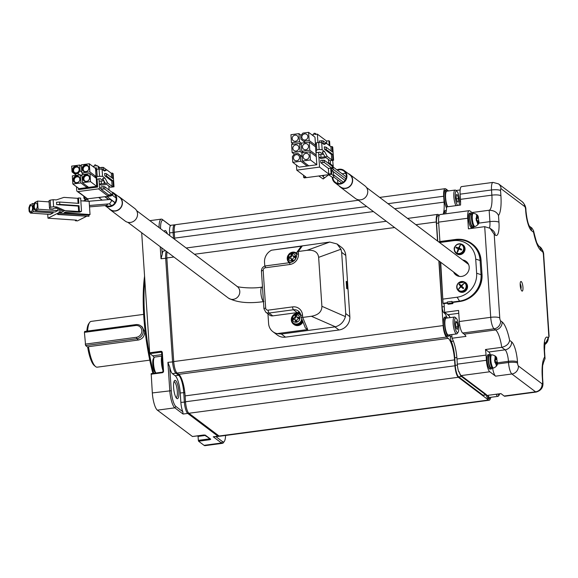 <?xml version="1.0" encoding="UTF-8"?>
<svg xmlns="http://www.w3.org/2000/svg" width="578" height="578" viewBox="0 0 578 578"><rect width="100%" height="100%" fill="white"/><g stroke="black" fill="none" stroke-linecap="round" stroke-linejoin="round"><path stroke-width="0.87" d="M495.866 357.146L495.57 356.547L494.927 356.749L495.223 357.356A15.751 15.194 72.4 0 1 495.78 359.01L495.7 359.791A15.751 0.701 171.7 0 1 494.963 359.971L494.587 360.051L494.963 362.601L495.332 362.522A15.751 0.701 -8.3 0 0 496.076 362.341L496.358 363.006A15.751 15.194 72.4 0 1 496.3 364.747L496.184 365.404L496.943 364.537A15.751 15.194 -107.6 0 0 497.001 362.796L497.08 362.016A15.751 0.701 -8.3 0 0 497.203 361.922L496.834 359.372A15.751 0.701 171.7 0 1 496.712 359.473L496.423 358.808A15.751 15.194 -107.6 0 0 495.866 357.146A3.952 1.026 -97.6 0 1 496.834 359.372C497.066 357.031 495.397 355.499 491.82 354.769L491.025 354.878A6.683 1.734 -97.6 0 0 490.231 362.038A6.683 1.734 -97.6 0 0 492.796 368.128L493.59 368.027A6.683 1.734 -97.6 0 1 491.025 361.929A6.683 1.734 -97.6 0 1 491.82 354.769M494.963 359.971A3.952 1.026 -97.6 0 1 495.223 357.356M496.697 359.473L495.83 359.588L496.704 359.473L496.423 358.808L495.743 358.902M495.202 359.913L495.519 362.117L494.949 362.298L497.08 362.016M495.519 362.117L497.203 361.922A3.952 1.026 -97.6 0 1 496.943 364.537M496.3 364.747A3.952 1.026 -97.6 0 1 495.332 362.522M496.22 365.282L496.827 365.195M496.083 362.334L494.956 362.485L496.076 362.341L496.358 363.006M492.001 367.622L491.083 367.745A6.076 1.582 -97.6 0 1 488.757 362.204A6.076 1.582 -97.6 0 1 489.479 355.701L490.39 355.578M490.447 355.441A7.29 1.893 82.4 0 0 489.313 354.495A7.29 1.893 82.4 0 0 488.446 362.305A7.29 1.893 82.4 0 0 491.249 368.952A7.29 1.893 82.4 0 0 492.088 367.738M489.313 354.495L488.15 354.646A7.29 1.893 82.4 0 0 487.283 362.457A7.29 1.893 82.4 0 0 490.086 369.104L491.249 368.952M542.605 363.251L543.595 362.254L542.915 364.769C542.525 364.704 542.41 368.865 542.561 377.261L542.908 382.441C543.385 387.318 541.16 390.526 536.232 392.043A9.725 2.529 -97.6 0 1 535.568 391.826L511.891 373.988L495.606 376.162L489.776 371.77A9.725 2.529 -97.6 0 1 486.401 360.282L486.062 355.102A19.45 5.05 82.4 0 0 485.469 349.509L501.755 347.335A19.45 5.05 82.4 0 0 495.606 329.951L464.192 334.142A19.45 5.05 -97.6 0 1 465.976 336.382L452.01 338.246A19.45 5.05 -97.6 0 1 456.974 358.981L457.321 364.162A9.725 2.529 82.4 0 0 458.694 371.856L459.163 371.791A9.725 2.529 -97.6 0 0 461.157 375.592L486.445 394.651A4.862 1.264 -97.6 0 1 486.098 394.919A4.862 1.264 -97.6 0 1 485.766 394.81L461.41 376.451A9.725 2.529 -97.6 0 1 459.163 371.791M495.606 376.162A9.725 2.529 -97.6 0 1 492.629 368.121M490.585 355.203A9.725 2.529 82.4 0 0 488.786 352.009L485.469 349.509M486.214 394.882L486.972 395.46L500.931 393.596L504.161 396.024A9.725 2.529 82.4 0 0 504.818 396.241L536.232 392.043M451.772 334.561L452.01 338.246M486.098 394.919L483.309 395.294A4.862 1.264 -97.6 0 1 482.977 395.186L458.614 376.827A9.725 2.529 -97.6 0 1 455.247 365.339L454.749 357.804A17.015 4.422 82.4 0 0 451.274 341.432A4.862 1.264 -97.6 0 1 450.284 336.75L450.154 334.778M533.552 232.226L531.587 230.745A17.015 4.422 -97.6 0 1 525.691 210.645L525.612 209.467A2.428 0.629 82.4 0 0 524.766 206.592L501.09 188.753A2.428 0.629 82.4 0 0 500.562 190.588L500.909 195.769A26.74 6.943 -97.6 0 1 498.503 215.522L498.951 222.255A17.015 4.422 -97.6 0 1 495.245 235.123L494.212 234.35L499.768 317.943A2.428 0.629 82.4 0 0 500.606 320.812L502.116 321.953A26.74 6.943 -97.6 0 1 509.623 340.355C508.987 343.881 506.364 346.208 501.755 347.335L505.078 349.834A7.29 6.82 -53 0 0 511.588 341.836A17.015 4.422 -97.6 0 1 517.483 361.944L517.563 363.121A2.428 0.629 82.4 0 0 518.408 365.99L542.077 383.828A2.428 0.629 82.4 0 0 542.612 381.993L542.265 376.813A26.74 6.943 -97.6 0 1 544.671 357.06L544.223 350.326A17.015 4.422 -97.6 0 1 547.93 337.465L548.276 337.718A2.428 0.629 82.4 0 0 548.804 335.883L543.407 254.645A2.428 0.629 82.4 0 0 542.569 251.77L541.059 250.635A26.74 6.943 -97.6 0 1 533.552 232.226L533.508 230.636L531.926 228.064L529.426 226.179M444.041 303.594L444.619 312.315L458.578 310.451L459.315 321.52A9.725 2.529 82.4 0 0 462.689 333.007L464.192 334.142M521.277 281.58A4.862 1.264 82.4 0 0 520.944 281.472A4.862 1.264 82.4 0 0 520.265 285.857A4.862 1.264 82.4 0 0 521.898 291.001A4.862 1.264 82.4 0 0 522.23 291.11A4.862 1.264 82.4 0 0 522.909 286.731A4.862 1.264 82.4 0 0 521.277 281.58M458.766 313.29L447.842 314.75A9.725 2.529 -97.6 0 1 448.542 315.552L449.012 315.487A9.725 2.529 82.4 0 1 450.016 317.633M449.908 317.647A17.015 4.422 82.4 0 0 449.012 315.487M446.823 317.25A17.015 4.422 82.4 0 0 444.135 312.9L443.796 312.64A4.862 1.264 -97.6 0 1 442.105 306.896L439.063 261.046M438.854 260.888L443.153 325.58A9.725 2.529 82.4 0 0 446.527 337.068L448.239 338.361A18.229 4.74 -97.6 0 1 454.561 359.899L454.951 365.787A9.725 2.529 82.4 0 0 458.318 377.275L488.511 400.027A9.725 2.529 82.4 0 0 489.176 400.243A9.725 2.529 82.4 0 0 490.346 398.43M448.528 190.935L445.811 188.89A9.725 2.529 82.4 0 0 445.147 188.674A9.725 2.529 82.4 0 0 443.687 196.238L444.077 202.127A18.229 4.74 -97.6 0 1 443.189 214.142M439.287 215.291L438.391 214.619A9.725 2.529 82.4 0 0 437.727 214.395A9.725 2.529 82.4 0 0 436.274 221.966L437.539 241.026M448.102 190.993A9.725 2.529 82.4 0 0 447.394 190.169A9.725 2.529 82.4 0 0 446.729 189.952L445.566 190.104A9.725 2.529 82.4 0 0 444.085 197.315A9.725 2.529 82.4 0 0 446.563 208.001M486.134 394.911A9.725 2.529 82.4 0 0 488.092 398.589A9.725 2.529 82.4 0 0 488.757 398.806L489.92 398.654A9.725 2.529 82.4 0 0 490.968 397.288M447.415 317.979A9.725 2.529 82.4 0 0 446.7 317.156A9.725 2.529 82.4 0 0 446.035 316.932L444.872 317.091A9.725 2.529 82.4 0 0 443.521 325.855A9.725 2.529 82.4 0 0 446.787 336.15A9.725 2.529 82.4 0 0 447.451 336.367L448.615 336.208A9.725 2.529 82.4 0 0 449.662 334.843M437.741 241.178L436.556 223.303A9.725 2.529 -97.6 0 1 438.016 215.731L439.157 215.58M444.258 214.005A17.015 4.422 82.4 0 0 444.518 212.177A4.862 1.264 -97.6 0 1 445.233 210.515L446.353 210.363M472.927 213.361L472.869 212.422A19.45 5.05 82.4 0 1 472.667 212.466A19.45 5.05 82.4 0 1 471.345 212.032L469.835 210.891A9.725 2.529 -97.6 0 0 469.17 210.674A9.725 2.529 -97.6 0 0 467.71 218.246L468.418 228.837L484.704 226.663L490.108 228.317L494.212 234.35M469.17 210.674L440.089 214.561A9.725 2.529 82.4 0 0 438.63 222.125L439.916 241.539M480.39 259.89A24.312 22.737 -53 0 0 471.756 243.584L472.443 244.104A24.312 22.737 127 0 1 481.077 260.411L480.39 259.89L480.441 260.599A24.312 22.737 127 0 0 471.8 244.292A24.312 22.737 127 0 0 471.626 244.162M438.977 242.11L455.262 239.899A24.312 22.737 127 0 1 471.46 244.032A24.312 22.737 127 0 1 480.094 260.338L481.033 274.471A24.312 22.737 127 0 1 459.329 301.124L452.35 302.056L452.827 302.417L459.813 301.485A24.312 22.737 -53 0 0 481.51 274.832L481.467 274.124L482.016 274.536L481.077 260.411M482.016 274.536A24.312 22.737 127 0 1 469.083 298.219M447.842 314.75L444.619 312.315M498.503 215.522C496.986 212.14 493.872 210.378 489.154 210.248A19.45 5.05 82.4 0 0 491.871 195.154L491.524 189.974A9.725 2.529 -97.6 0 1 492.983 182.402L461.569 186.6A9.725 2.529 82.4 0 0 460.11 194.165L460.456 199.345A19.45 5.05 -97.6 0 1 460.572 205.031L446.613 206.895A19.45 5.05 -97.6 0 1 445.616 213.817M543.436 362.652L545.04 358.656L544.671 357.06M439.302 242.03L439.273 241.626L455.558 239.451A24.312 22.737 -53 0 1 471.756 243.584M440.711 262.289L443.044 303.298L443.521 303.66L447.401 303.139M447.372 302.72L443.044 303.298L440.299 261.979M446.035 316.932A9.725 2.529 82.4 0 0 444.684 325.696A9.725 2.529 82.4 0 0 447.95 335.991A9.725 2.529 82.4 0 0 448.615 336.208M167.179 251.957A9.725 2.529 -97.6 0 0 166.832 257.961L173.718 361.568A9.725 2.529 -97.6 0 0 177.085 373.056L178.804 374.349A18.229 4.74 -97.6 0 1 185.126 395.887L185.516 401.775L454.951 365.787M358.396 200.255L175.712 224.661A9.725 2.529 -97.6 0 0 174.253 232.233L174.643 238.122A18.229 4.74 -97.6 0 1 174.715 239.371M487.514 395.388A9.725 2.529 82.4 0 0 489.255 398.437A9.725 2.529 82.4 0 0 489.92 398.654M446.729 189.952A9.725 2.529 82.4 0 0 445.219 196.332A9.725 2.529 82.4 0 0 447.228 206.808M267.954 313.847L268.597 323.557A12.152 11.372 -53 0 0 272.917 331.707L277.375 335.074A12.152 11.372 -53 0 0 285.474 337.14L338.99 329.987A12.152 11.372 -53 0 0 349.842 316.665L345.774 255.44A12.152 11.372 -53 0 0 341.454 247.283L337.068 243.981L340.948 249.241L318.644 257.347C317.9 252.03 314.02 249.689 307.012 250.325L298.306 251.488L296.897 252.246L296.752 253.684M489.176 400.243L219.741 436.238A9.725 2.529 -97.6 0 1 219.076 436.014L188.883 413.263A9.725 2.529 -97.6 0 1 185.516 401.775M472.725 227.486L471.561 227.645A7.29 1.893 -97.6 0 1 468.693 220.485A7.29 1.893 -97.6 0 1 469.632 213.188L470.795 213.029A7.29 1.893 82.4 0 0 469.856 220.326A7.29 1.893 82.4 0 0 472.725 227.486A7.29 1.893 82.4 0 0 473.57 226.273M473.584 228.151A9.725 2.529 82.4 0 0 473.693 226.41M472.869 212.422L489.154 210.248L489.913 221.641A7.29 1.748 176.2 0 1 498.951 222.255M456.013 190.509L460.146 189.96M452.827 302.417L452.906 303.594L448.253 304.216L447.43 303.594L447.329 302.027L451.982 301.405L452.083 302.973L452.906 303.594M454.424 317.04L446.202 318.138A8.511 2.211 82.4 0 0 445.32 328.073A8.511 2.211 82.4 0 0 448.456 335.009L456.671 333.911A8.511 2.211 -97.6 0 1 453.542 326.975A8.511 2.211 -97.6 0 1 454.424 317.04A8.511 2.211 -97.6 0 1 455.052 317.271L456.201 318.225A7.377 1.915 -97.6 0 1 458.376 324.034A7.377 1.915 -97.6 0 1 458.087 332.299A7.377 1.915 -97.6 0 1 454.893 326.628A7.377 1.915 -97.6 0 1 456.201 318.225M499.797 393.748A7.377 1.915 -97.6 0 1 499.385 394.745L498.525 395.959A8.511 2.211 -97.6 0 1 497.976 396.349L489.754 397.447A8.511 2.211 -97.6 0 1 489.017 397.122A8.511 2.211 -97.6 0 1 487.94 395.33M447.726 206.743A8.511 2.211 -97.6 0 1 445.595 197.401A8.511 2.211 -97.6 0 1 446.895 191.159L455.11 190.061A8.511 2.211 -97.6 0 1 455.312 190.068A8.511 2.211 -97.6 0 1 455.746 190.292L456.895 191.239A7.377 1.915 -97.6 0 1 459.214 198.008A7.377 1.915 -97.6 0 1 458.809 205.262M307.012 250.325L329.771 242.052L271.552 250.195A12.152 11.372 127 0 0 264.529 262.333L264.782 266.097M272.917 331.707A12.152 11.372 -53 0 0 277.093 333.622L281.356 334.033L285.474 337.14M338.99 329.987L334.872 326.888L335.399 326.801L311.39 316.26C318.362 315.024 321.867 311.701 321.895 306.282L318.644 257.347M321.895 306.282L345.42 316.607L345.723 313.558L349.842 316.665M345.42 316.607C343.823 321.895 340.485 325.298 335.399 326.801M345.774 255.44L341.656 252.333L345.723 313.558M346.67 288.545L347.819 289L346.67 288.545L346.2 281.486L346.663 281.421L347.349 281.941L347.819 289M334.872 326.888L281.356 334.033M341.656 252.333L340.948 249.241M329.771 242.052L337.068 243.981M443.153 299.079L457.119 297.215A21.877 20.468 -53 0 0 476.648 273.228L475.708 259.096A21.877 20.468 -53 0 0 453.362 240.701L439.555 242.543M471.923 213.976A7.29 1.893 82.4 0 0 470.795 213.029M520.821 288.827A2.428 0.629 82.4 0 0 521.067 286.522A2.428 0.629 82.4 0 0 520.265 284.094A2.428 0.629 82.4 0 0 520.178 284.044M452.35 302.056L451.982 301.405M462.06 244.378A5.469 5.115 127 0 1 464.56 251.286A5.469 5.115 127 0 1 455.659 252.882L455.291 252.427A5.325 4.978 127 0 1 461.519 244.154A5.325 4.978 127 0 1 463.953 250.874A5.325 4.978 127 0 1 455.291 252.427C454.041 249.869 453.831 248.078 454.669 247.059C456.252 244.227 458.535 243.259 461.519 244.154L462.06 244.378M464.56 282.057A5.469 5.115 127 0 1 465.94 290.626A5.469 5.115 127 0 1 458.159 290.561L457.79 290.105A5.325 4.978 127 0 1 464.026 281.833A5.325 4.978 127 0 1 465.369 290.17A5.325 4.978 127 0 1 457.79 290.105C456.215 287.736 456.367 285.416 458.246 283.133L464.56 282.057M453.571 271.978A8.511 7.962 -53 0 0 455.934 274.976A8.511 7.962 -53 0 0 461.605 276.421A8.511 7.962 -53 0 0 468.837 270.172A8.511 7.962 -53 0 0 466.179 261.386A8.511 7.962 -53 0 0 462.638 259.941M452.083 302.973L447.43 303.594M458.087 332.299L457.22 333.52A8.511 2.211 -97.6 0 1 456.671 333.911M219.12 436.05A9.725 2.529 -97.6 0 1 218.578 436.39A9.725 2.529 -97.6 0 1 217.913 436.173L187.72 413.422A9.725 2.529 -97.6 0 1 184.353 401.934L183.725 392.513A14.587 3.786 82.4 0 0 178.667 375.281L175.922 373.215A9.725 2.529 -97.6 0 1 172.555 361.727L165.669 258.113A9.725 2.529 -97.6 0 1 166.32 251.307M173.494 238.447L173.089 232.385A9.725 2.529 -97.6 0 1 174.549 224.82A9.725 2.529 -97.6 0 1 175.163 225.001M497.976 396.349A8.511 2.211 -97.6 0 1 497.239 396.024A8.511 2.211 -97.6 0 1 496.155 394.232M455.948 205.645A8.511 2.211 -97.6 0 1 453.817 196.303A8.511 2.211 -97.6 0 1 455.11 190.061M272.78 315.87A4.862 4.545 127 0 1 269.543 315.046L265.772 312.199A4.862 4.545 127 0 0 269.008 313.03L272.78 315.87L297.215 312.611L293.436 309.765L269.008 313.03A2.428 0.629 82.4 0 1 268.163 310.155L292.598 306.889A9.725 9.096 127 0 1 302.525 315.068L302.684 317.423L311.39 316.26M296.897 252.246L300.603 247.102L302.186 246.105L298.306 251.488L298.465 253.843A9.725 9.096 127 0 1 289.78 264.507L265.353 267.766A2.428 0.629 -97.6 0 1 265.714 265.88A2.428 0.629 -97.6 0 1 265.88 265.931M271.552 250.195L302.186 246.105M277.093 333.622L307.727 329.532L305.437 328.087L300.95 316.881L302.684 317.423L307.727 329.532M299.881 312.777A7.29 6.82 -53 0 0 297.215 312.611M291.948 316.881A6.076 5.686 -53 0 0 293.472 324.114L294.021 324.525A6.076 5.686 -53 0 0 298.075 325.559A6.076 5.686 -53 0 0 302.894 321.982M346.663 281.421L347.132 288.487M473.476 226.164L472.566 226.28A6.076 1.582 -97.6 0 1 470.174 220.319A6.076 1.582 -97.6 0 1 470.954 214.236L471.865 214.113M456.468 275.345A8.511 7.962 127 0 1 454.597 272.751M463.672 260.714A8.511 7.962 127 0 1 466.67 261.798M216.035 436.73L222.581 441.664A13.366 3.475 82.4 0 0 224.351 441.354L223.426 442.661A14.587 3.786 -97.6 0 1 222.487 443.326L205.038 445.66A14.587 3.786 -97.6 0 1 204.048 445.327L198.594 441.216L198.341 440.357L209.503 438.868L209.756 439.728L210.746 439.229L205.32 435.147L203.608 435.01M222.487 443.326A14.587 3.786 -97.6 0 1 221.497 443.001L213.26 436.795L218.578 436.39M182.821 411.709L183.067 414.043L174.831 407.837A14.587 3.786 -97.6 0 1 169.78 390.605L167.902 362.348L169.708 367.008L171.283 390.706A13.366 3.475 82.4 0 0 175.922 406.5L182.821 411.709A9.725 2.529 -97.6 0 1 180.863 402.396L180.235 392.975A14.587 3.786 82.4 0 0 175.177 375.743L172.432 373.677A9.725 2.529 -97.6 0 1 169.708 367.008M192.438 436.498L157.382 410.163A14.587 3.786 -97.6 0 1 152.325 392.932L151.19 373.648L162.317 372.181M169.787 235.651L169.6 232.855A9.725 2.529 -97.6 0 1 170.467 225.68L163.56 220.471A13.366 3.475 82.4 0 0 160.561 228.707M149.659 352.782L160.828 351.294L161.081 352.154L149.912 353.649L149.659 352.782L141.689 232.811A14.587 3.786 -97.6 0 1 141.689 232.739M161.797 247.897L162.223 254.277L161.016 258.734L160.222 246.705M162.223 254.277A9.725 2.529 -97.6 0 1 163.639 251.011L165.583 250.751M159.037 227.551A14.587 3.786 -97.6 0 1 161.327 219.127A14.587 3.786 -97.6 0 1 162.324 219.452L170.207 225.398M499.385 394.745A7.377 1.915 -97.6 0 1 498.272 394.796A7.377 1.915 -97.6 0 1 497.716 394.023M457.704 205.414A7.377 1.915 -97.6 0 1 455.276 197.199A7.377 1.915 -97.6 0 1 456.519 191.043A7.377 1.915 -97.6 0 1 456.895 191.239M289.354 253.706A6.076 5.686 127 0 1 294.592 252.218A6.076 5.686 127 0 1 296.63 253.113M289.217 262.737A6.076 5.686 127 0 1 287.88 255.657M293.472 324.114A6.076 5.686 -53 0 0 297.526 325.147A6.076 5.686 -53 0 0 302.54 321.122M300.509 314.208A6.076 5.686 -53 0 0 296.738 313.37A6.076 5.686 -53 0 0 293.422 314.931M455.926 321.216L457.14 322.632L457.848 326.743L457.343 329.438L456.129 328.022L455.421 323.918L455.926 321.216M198.073 436.332L198.341 440.357M149.912 353.649L152.794 355.817A10.332 2.68 -97.6 0 1 154.095 357.695M175.618 380.599A9.241 2.399 -97.6 0 1 178.819 391.508A9.241 2.399 -97.6 0 1 176.81 398.495A9.241 2.399 -97.6 0 1 176.752 398.452A9.241 2.399 -97.6 0 1 173.834 389.861A9.241 2.399 -97.6 0 1 174.397 380.808A9.241 2.399 -97.6 0 1 175.618 380.599M164.181 231.431A9.241 2.399 -97.6 0 1 164.441 230.954A9.241 2.399 -97.6 0 1 165.662 230.738A9.241 2.399 -97.6 0 1 167.403 233.859M224.351 441.354A13.366 3.475 82.4 0 0 225.572 435.458M456.194 198.124L456.36 194.62L457.494 194.844L458.455 198.572L458.289 202.069L457.162 201.845L456.194 198.124M290.597 262.535A5.303 4.964 127 0 1 288.509 261.061L288.921 261.567A5.469 5.115 -53 0 0 290.091 262.622M296.68 253.937A5.469 5.115 -53 0 0 295.322 253.07L294.715 252.817A5.303 4.964 127 0 1 296.716 254.414M296.254 313.717A5.303 4.964 127 0 1 298.783 314.042L299.39 314.295A5.469 5.115 127 0 1 300.719 315.133M302.2 320.306A5.469 5.115 127 0 1 292.981 322.791L292.576 322.286A5.303 4.964 127 0 1 291.522 319.533M474.271 226.67A6.683 1.734 -97.6 0 1 471.648 220.102A6.683 1.734 -97.6 0 1 472.501 213.412L473.295 213.311A6.683 1.734 -97.6 0 0 472.436 220.001A6.683 1.734 -97.6 0 0 475.065 226.562L474.271 226.67M460.095 245.722L459.228 248.049A0.723 0.672 127 0 1 459.329 248.338L461.714 249.371L461.403 250.064L459.019 249.039A0.723 0.672 127 0 1 458.73 249.161L457.877 251.603L457.538 251.473L458.065 248.894A0.723 0.672 127 0 1 457.964 248.605L455.919 247.832L456.23 247.131L458.267 247.904A0.723 0.672 127 0 1 458.556 247.781L460.095 245.722A8.265 2.832 112.2 0 1 461.02 244.415A4.805 4.494 127 0 1 463.253 250.498A4.805 4.494 127 0 1 457.126 253.171A4.805 4.494 127 0 1 454.893 247.088A4.805 4.494 127 0 1 461.02 244.415M463.505 284L461.822 285.958A0.723 0.672 127 0 1 461.822 286.276L463.679 288.075L463.151 288.632L461.287 286.825A0.723 0.672 127 0 1 460.984 286.84L459.134 288.552L460.471 286.334A0.723 0.672 127 0 1 460.478 286.023L458.961 284.477L459.488 283.921L461.006 285.467A0.723 0.672 127 0 1 461.316 285.453L463.505 284A8.265 2.897 134.8 0 1 464.9 283.003A4.805 4.494 127 0 1 464.77 289.643A4.805 4.494 127 0 1 458.253 289.932A4.805 4.494 127 0 1 458.376 283.299A4.805 4.494 127 0 1 464.9 283.003M455.623 322.835L457.14 322.632M457.848 326.743L455.948 326.996M176.095 397.65A8.02 2.081 82.4 0 0 176.109 397.65A8.02 2.081 82.4 0 0 177.229 390.417A8.02 2.081 82.4 0 0 174.534 381.928A8.02 2.081 82.4 0 0 173.985 381.747A8.02 2.081 82.4 0 0 173.971 381.755M457.494 194.844L456.345 195.003M458.455 198.572L456.382 198.846M118.028 196.195A7.897 7.391 127 0 1 119.624 197.098L134.725 208.47A7.897 7.391 127 0 1 134.587 220.586A7.897 7.391 127 0 1 125.216 221.092L110.116 209.713A7.897 7.391 127 0 1 108.808 208.427M461.714 249.371L459.228 248.049M459.517 249.248L459.748 248.721L459.084 248.453L459.756 245.592M457.205 251.336L458.694 249.263M458.889 249.118L459.084 248.453L458.773 249.147L458.065 248.894M456.23 247.131L459.322 248.981L459.748 248.721L458.267 247.904M457.964 248.605L458.332 248.822M463.151 288.632L460.984 286.84M458.889 288.292L461.244 286.637L461.757 287.143L462.212 286.659M461.894 285.893L463.245 283.755M461.338 285.756L461.771 286.081L461.244 286.637L458.961 284.477M460.478 286.023L461.244 286.637L461.771 286.081L462.162 286.609M206.765 436.477L206.758 436.477A9.725 2.529 -97.6 0 1 206.093 436.26A9.725 2.529 -97.6 0 1 205.378 435.429M144.825 280.034A85.082 22.101 82.4 0 0 153.726 373.309M161.992 355.672A9.725 2.529 82.4 0 0 162.982 370.599M119.624 197.098A7.897 7.391 127 0 1 119.494 209.207A7.897 7.391 127 0 1 110.116 209.713M476.048 218.274L476.373 220.832L476.749 220.796A15.751 0.383 -7.2 0 1 477.507 220.738L477.789 221.453A15.751 15.201 87.9 0 1 477.695 223.202L477.573 223.867L478.237 223.838L478.367 223.18A15.751 15.201 -92.1 0 0 478.454 221.432L478.555 220.702A15.751 0.383 -7.2 0 1 478.7 220.724L478.374 218.173A15.751 0.383 172.8 0 0 478.23 218.144L477.948 217.429A15.751 15.201 -92.1 0 0 477.421 215.767L477.139 215.161L476.474 215.182L476.756 215.789A15.751 15.201 87.9 0 1 477.284 217.451L477.182 218.188A15.751 0.383 172.8 0 0 476.424 218.238L476.048 218.274M476.424 218.238A3.952 1.026 -97.6 0 1 476.756 215.789M477.421 215.767A3.952 1.026 -97.6 0 1 478.374 218.173C478.533 215.529 476.836 213.903 473.295 213.311M478.23 218.144L476.091 218.433L478.374 218.173M475.065 226.562C478.331 224.958 479.545 223.014 478.7 220.731L478.656 220.745M478.7 220.724A3.952 1.026 -97.6 0 1 478.367 223.18M477.695 223.202A3.952 1.026 -97.6 0 1 476.749 220.796M468.577 264.471A7.536 7.052 -53 0 0 467.992 263.973L366.488 187.482M357.421 199.518L458.925 276.009A7.536 7.052 -53 0 0 459.561 276.436M461.757 287.143L461.244 286.637L461.829 286.659L461.757 287.143M152.91 373.417A83.868 21.783 -97.6 0 1 144.565 276.111M119.35 209.034A7.659 7.16 127 0 1 110.268 209.518L105.037 205.58A7.659 7.16 127 0 0 113.859 204.894A7.659 7.16 127 0 0 113.989 193.153L119.48 197.286A7.659 7.16 127 0 1 119.35 209.034M292.201 260.288L291.507 260.389L290.951 258.294L289.022 258.344L288.928 256.928L290.142 256.711L291.124 255.512L291.102 254.262L292.497 254.082L292.887 256.047L294.982 256.119L295.076 257.535L293.725 257.658L292.75 258.857L292.901 260.201L292.201 260.288A14.587 3.786 -97.6 0 0 292.295 261.032A3.887 3.634 127 0 1 288.328 257.766A3.887 3.634 127 0 1 291.796 253.504A3.887 3.634 127 0 1 295.763 256.769A3.887 3.634 127 0 1 292.295 261.032M295.857 315.393L296.565 315.299L296.955 317.271L299.05 317.344L299.144 318.76L297.793 318.883L296.817 320.082L296.969 321.426L295.575 321.614L295.018 319.518L293.089 319.569L292.995 318.153L294.209 317.936L295.185 316.737L295.17 315.487L295.857 315.393A14.587 3.786 82.4 0 1 295.864 314.728A3.887 3.634 127 0 1 299.83 317.994A3.887 3.634 127 0 1 296.362 322.257A3.887 3.634 127 0 1 292.396 318.991A3.887 3.634 127 0 1 295.864 314.728M476.503 215.247L477.139 215.161M476.691 218.412L476.995 220.774M477.19 218.181L476.062 218.332L477.19 218.181M478.548 220.702L477.645 220.825L478.548 220.702M459.481 248.634L459.257 249.132M459.589 249.089L459.077 249.06M458.99 248.843L459.38 249.183M462.024 286.854L461.562 286.934M462.01 286.464L461.569 286.406M197.459 435.855A8.511 2.211 82.4 0 0 197.741 436.137A8.511 2.211 82.4 0 0 198.37 436.368L205.378 435.436M161.826 356.127L154.817 357.06A8.511 2.211 82.4 0 0 154.268 357.45A8.511 2.211 82.4 0 0 153.632 364.812A8.511 2.211 82.4 0 0 155.872 373.02M111.749 192.048A7.659 7.16 127 0 1 113.989 193.153M291.355 259.045L291.962 260.324M288.928 256.928L289.477 258.258M292.497 254.501L291.102 254.262M290.142 256.711L290.691 257.123L289.412 257.289M291.579 254.623L291.666 255.924L291.124 255.512M290.691 257.123A1.091 1.026 -53 0 0 291.666 255.924M291.904 259.457A1.091 1.026 -53 0 0 291.514 258.72L290.951 258.294M295.004 256.545L293.631 256.242M292.887 256.047L293.451 256.466A1.091 1.026 -53 0 0 294.18 256.654M296.955 317.271L297.518 317.69A1.091 1.026 -53 0 0 298.248 317.878L297.699 317.466M296.565 315.725L295.17 315.487M299.072 317.77L298.248 317.878M295.423 320.27L295.965 320.682A1.091 1.026 -53 0 0 295.582 319.945L295.018 319.518M295.647 315.848L295.734 317.149L295.185 316.737M292.995 318.153L293.545 319.482M295.965 320.682L296.023 321.549M294.209 317.936L294.758 318.348A1.091 1.026 -53 0 0 295.734 317.149M294.758 318.348L293.48 318.514M348.238 173.581A7.897 7.391 127 0 1 349.842 174.484L364.935 185.856A7.897 7.391 127 0 1 367.016 188.392A7.897 7.391 127 0 1 364.884 197.9A7.897 7.391 127 0 1 355.427 198.478L340.326 187.099A7.897 7.391 127 0 1 339.026 185.813M154.268 357.45L153.408 358.671A7.377 1.915 82.4 0 0 152.96 365.896A7.377 1.915 82.4 0 0 155.287 372.745A7.377 1.915 82.4 0 0 155.395 372.832M114.285 194.208L112.898 193.168A2.139 2.001 -53 0 0 112.717 193.009L112.58 192.907M112.898 193.168A7.052 6.596 127 0 1 113.628 193.637A7.052 6.596 127 0 1 113.635 204.33A2.139 2.001 -53 0 1 112.435 205.204A7.052 6.596 127 0 1 107.168 205.905A2.139 2.001 -53 0 1 106.02 205.501L106.049 205.522M349.842 174.484A7.897 7.391 127 0 1 351.923 177.013A7.897 7.391 127 0 1 349.791 186.521A7.897 7.391 127 0 1 340.326 187.099M89.431 205.493L109.69 203.81L111.489 201L110.889 199.685L110.174 199.475L88.196 201.303M89.518 206.873L106.41 205.465L108.007 203.947M336.916 169.874A7.659 7.16 127 0 1 344.206 170.539L349.69 174.672A7.659 7.16 127 0 1 351.706 177.128A7.659 7.16 127 0 1 349.647 186.347A7.659 7.16 127 0 1 340.478 186.904L334.987 182.771A7.659 7.16 127 0 1 332.971 180.314A7.659 7.16 127 0 1 332.263 177.569M344.206 170.539A7.659 7.16 127 0 1 346.222 172.995A7.659 7.16 127 0 1 344.156 182.207A7.659 7.16 127 0 1 334.987 182.771M98.852 197.582L100.984 197.293M107.009 196.491L109.191 196.195M337.451 170.272A7.052 6.596 127 0 1 343.838 171.023A7.052 6.596 127 0 1 345.695 173.284A7.052 6.596 127 0 1 343.794 181.767A7.052 6.596 127 0 1 335.356 182.28A7.052 6.596 127 0 1 333.499 180.018A7.052 6.596 127 0 1 332.856 177.677M86.245 216.468L77.503 220.883L75.371 220.738L76.534 220.146L47.981 218.195L47.721 214.257M85.941 201.151L85.826 199.396L87.957 199.54L88.073 201.296M80.826 200.797L89.157 201.368L90.031 214.561L88.868 215.146L88.947 216.324L57.692 214.51L57.612 213.333L47.981 218.195M338.224 183.472A7.052 6.596 127 0 1 337.675 179.968M342.248 173.891A7.052 6.596 127 0 1 345.774 173.451M85.826 199.396L83.528 200.985M90.031 214.561L64.035 212.776L65.661 211.96L79.778 212.162L81.52 211.281L78.637 211.519L78.276 206.1L56.651 204.619L56.492 202.264L59.65 202.047L78.875 203.369L78.514 197.951L77.755 198.333L63.912 197.38L56.341 199.909L53.14 199.692L53.61 206.758L56.81 206.975L64.787 210.565L78.637 211.519M64.787 210.565L63.623 211.158L55.647 207.56L56.81 206.975M60.661 209.821L60.842 212.56L63.623 211.158M60.842 212.56L59.353 212.458L58.19 213.044L88.868 215.146M58.19 213.044L58.27 214.221L88.947 216.324M58.27 214.221L57.692 214.51M75.328 220.066L75.371 220.738M81.52 211.281L80.645 198.095L78.514 197.951M346.316 176.998A1.192 1.113 -53 0 0 346.121 176.81L333.224 167.093M108.837 185.993L109.105 190.054M101.136 189.259L108.686 194.945A1.214 1.134 127 0 1 107.66 195.798L110.087 195.472L110.774 195.985A1.214 1.134 127 0 0 111.792 195.14L112.724 195.017L112.566 192.662L104.676 186.716L103.166 186.607L103.325 188.963L101.136 189.259A1.214 1.134 -53 0 0 101.201 188.775L101.078 186.889L103.166 186.607M110.774 195.985L85.204 199.099A1.214 1.134 127 0 1 83.962 198.073L84.063 197.849A1.214 1.026 63.2 0 0 85.204 199.099L87.531 198.789L77.994 191.6L98.47 188.861L107.66 195.798M84.576 199.005A1.214 1.134 -53 0 0 85.544 199.359M78.088 203.311L77.755 198.333M79.388 211.136L79.027 205.717L59.801 204.402L59.65 202.047M78.276 206.1L79.027 205.717M59.129 209.128L59.353 212.458M34.333 203.622L32.744 203.514L29.904 204.952L28.9 207.892L29.124 211.302L30.446 213.072L50.257 214.431L53.097 212.993L53.024 211.866M49.087 201.881L37.548 201.093L34.709 202.524L33.705 205.465L33.929 208.882L35.244 210.652L55.062 212.01L57.901 210.573L57.764 208.514M331.916 170.929L333.029 169.816L333.253 166.746L332.133 167.858M333.181 172.013L332.675 171.153L331.555 170.965M111.792 195.14L111.106 194.62A1.214 1.134 -53 0 1 110.087 195.472M92.74 166.348L94.611 166.096L94.568 165.51A0.607 0.571 127 0 1 95.514 164.947A0.607 0.571 127 0 1 95.731 165.351L95.775 165.944L96.938 165.785A1.214 1.134 127 0 1 98.173 166.811L98.332 169.116M108.686 194.945L111.106 194.62M112.724 195.017L104.835 189.071L103.325 188.963M99.893 169.072L99.821 168.054A1.214 1.134 -53 0 0 99.698 167.591L103.39 167.403L106.706 169.896M104.184 170.235L102.602 169.614M101.201 188.775L99.553 187.532L98.975 178.884M105.052 182.886L102.66 178.429L104.986 178.118L107.696 183.067L112.154 186.434L113.317 186.275L114.003 186.795L110.514 187.258L106.742 184.418L101.157 185.162L99.3 183.768A1.705 0.405 -3.8 0 0 101.41 183.912L104.206 183.537L104.033 180.943M56.651 204.619L59.801 204.402M53.14 199.692L50.17 200.154L50.64 207.22L53.61 206.758M50.64 207.22L49.477 207.805L49.665 208.745L52.865 208.969L54.484 208.145L57.388 208.347M50.17 200.154L49.014 200.739L49.477 207.805M37.548 201.093L38.09 209.214L57.901 210.573M38.09 209.214L35.244 210.652M32.744 203.514L33.286 211.642L53.097 212.993M33.286 211.642L30.446 213.072M332.69 160.366L333.253 166.587M331.75 174.238L333.889 176.304L332.964 177.663L328.391 174.686M322.119 175.524L324.164 177.547L323.16 178.97L318.76 175.979M328.586 174.838L323.16 178.97M99.553 187.532A1.214 1.134 127 0 1 98.47 188.861M75.704 174.831L75.747 175.416M76.498 186.752L76.751 190.581A1.214 1.134 -53 0 0 77.994 191.6M84.063 197.849L84.785 197.662L85.204 199.099M77.185 191.39L87.531 198.789M107.696 183.067L104.206 183.537L104.994 182.706M103.91 180.726L101.222 181.08L101.41 183.912M99.113 180.936A1.705 0.405 176.2 0 0 101.222 181.08M103.541 170.322L106.822 169.881L111.279 173.241L112.443 173.089L113.129 173.602L114.003 186.795M31.219 211.649A3.157 1.51 93.9 0 1 30.8 211.743A3.157 1.51 93.9 0 1 29.492 208.918A3.157 1.51 93.9 0 1 30.815 205.53A3.157 1.51 93.9 0 1 31.234 205.436A3.157 1.51 93.9 0 1 32.534 208.253A3.157 1.51 93.9 0 1 31.219 211.649M36.024 209.222A3.157 1.51 93.9 0 1 35.598 209.315A3.157 1.51 93.9 0 1 34.297 206.498A3.157 1.51 93.9 0 1 35.612 203.102A3.157 1.51 93.9 0 1 36.031 203.008A3.157 1.51 93.9 0 1 37.339 205.833A3.157 1.51 93.9 0 1 36.024 209.222M96.143 178.168L89.966 173.516L90.508 181.644L97.631 187.062L88.21 188.32L88.651 187.366L96.685 186.297L96.266 178.168M87.899 186.795L88.001 188.349L87.047 187.583L86.946 186.08M88.001 188.349L78.579 189.613L79.056 188.724M88.687 187.438L82.481 182.713L81.939 174.592L89.966 173.516M94.293 176.781L96.035 176.55L95.565 168.436M96.165 176.651L89.857 171.89L81.83 172.967L81.288 164.838L89.315 163.769L95.493 168.422L96.353 167.779L96.49 169.86M113.317 186.275L112.956 180.856L111.792 181.015L104.828 175.77L104.676 173.414L106.431 173.703L112.804 178.508L112.443 173.089M112.154 186.434L111.792 181.015M106.822 169.881L104.517 171.059L102.082 169.224L102.552 176.283L104.986 178.118M111.568 177.576L111.279 173.241M104.828 175.77L106.59 176.059L112.956 180.856M106.59 176.059L106.431 173.703M103.325 170.351L103.823 170.532M76.375 175.336L72.04 171.897L71.658 166.124L79.685 165.055L80.067 170.828L81.773 172.107M79.685 165.055L81.39 166.341M80.869 182.93L87.047 187.583L79.02 188.652L72.842 183.999L72.308 175.878L80.335 174.802L80.869 182.93L72.842 183.999M82.04 176.088L80.335 174.802M74.526 173.942L77.9 173.494L79.75 174.881M90.508 181.644L82.481 182.713M81.83 172.967L83.68 174.361M89.315 163.769L89.857 171.89M77.9 173.494L80.067 170.828M103.325 179.65L101.807 179.852L100.254 178.681L97.306 179.144L96.28 178.371L97.212 176.391L102.552 176.283M102.082 169.224L99.069 169.014L99.539 176.08M99.069 169.014L96.743 169.325L95.811 171.305L96.28 178.371M103.541 180.04L103.072 179.686M143.662 314.374L91.129 321.39A23.091 5.997 82.4 0 0 89.641 322.445A23.091 5.997 82.4 0 0 87.603 331.05M140.729 325.84A7.29 6.82 127 0 1 143.322 330.739A7.29 6.82 127 0 1 136.813 338.73L85.623 345.572L84.417 332.357L84.684 331.44L135.873 324.605A7.29 6.82 127 0 1 140.729 325.84L142.26 326.996L144.673 331.75C144.659 336.179 142.6 338.932 138.496 340.001L88.47 346.684A23.091 5.997 82.4 0 0 95.529 366.539A23.091 5.997 82.4 0 0 97.241 367.167L149.774 360.152M79.316 169.202A3.526 3.295 127 0 1 76.166 173.068A3.526 3.295 127 0 1 72.568 170.105A3.526 3.295 127 0 1 75.718 166.24A3.526 3.295 127 0 1 79.316 169.202M89.597 177.663A3.526 3.295 127 0 1 86.447 181.528A3.526 3.295 127 0 1 82.849 178.566A3.526 3.295 127 0 1 85.992 174.701A3.526 3.295 127 0 1 89.597 177.663M79.966 178.949A3.526 3.295 127 0 1 76.816 182.814A3.526 3.295 127 0 1 73.218 179.852A3.526 3.295 127 0 1 76.361 175.987A3.526 3.295 127 0 1 79.966 178.949M88.947 167.916A3.526 3.295 127 0 1 85.804 171.782A3.526 3.295 127 0 1 82.199 168.819A3.526 3.295 127 0 1 85.349 164.954A3.526 3.295 127 0 1 88.947 167.916M97.212 176.391L96.743 169.325M303.486 175.213L303.631 177.388L304.317 177.908L331.772 174.238L331.404 168.66L332.336 168.53L332.177 166.175L324.287 160.229L320.682 160.409L320.841 162.765L322.936 162.483L322.777 160.128M326.736 143.568L326.57 141.061L328.896 140.75L329.583 141.27L329.894 145.945M328.441 159.441L328.716 163.574M95.529 366.539L94.293 365.52A21.877 5.686 -97.6 0 1 87.668 347.111L88.47 346.684M86.837 331.151A21.877 5.686 -97.6 0 1 88.716 323.752L89.641 322.445M87.668 347.111L85.623 345.572M79.172 169.405A3.157 2.955 -53 0 0 74.75 167.165A3.157 2.955 -53 0 0 74.244 172.331A3.157 2.955 -53 0 0 79.172 169.405M83.405 178.674A3.157 2.955 -53 0 0 87.827 180.914A3.157 2.955 -53 0 0 88.333 175.748A3.157 2.955 -53 0 0 83.405 178.674M73.767 179.96A3.157 2.955 -53 0 0 78.196 182.2A3.157 2.955 -53 0 0 78.695 177.034A3.157 2.955 -53 0 0 73.767 179.96M88.802 168.119A3.157 2.955 -53 0 0 84.381 165.879A3.157 2.955 -53 0 0 83.882 171.045A3.157 2.955 -53 0 0 88.802 168.119M311.939 134.862L313.883 134.602L313.803 133.424L314.967 133.265L315.046 134.443L317.373 134.132L317.936 142.564M326.57 141.061L317.373 134.132M319.497 142.52L319.388 140.96L322.994 140.779L326.382 143.337M323.861 143.669L322.112 142.99M314.967 133.265L316.311 134.277M320.747 158.451L318.904 157.209L319.562 167.1L328.759 174.029L331.086 173.718L331.772 174.238M319.562 167.1L296.76 170.149L296.427 165.077M303.631 177.388L305.957 177.078L296.76 170.149M331.404 168.66L330.717 168.14L331.086 173.718M328.896 140.75L329.207 145.432M328.759 174.029L328.391 168.451L320.841 162.765M318.586 152.368L318.904 157.209A1.705 0.405 -3.8 0 0 321.014 157.353L327.3 156.515L331.758 159.882L332.921 159.723L333.607 160.243L330.117 160.706L325.999 157.606L320.761 158.61M332.336 168.53L324.439 162.584L322.936 162.483M328.391 168.451L330.717 168.14M85.204 344.134L136.394 337.299A6.076 5.686 -53 0 0 141.82 330.63A6.076 5.686 -53 0 0 135.606 325.522L84.417 332.357M78.283 167.483A3.157 2.955 -53 0 0 74.497 172.504M88.557 175.943A3.157 2.955 -53 0 0 84.778 180.965M78.926 177.229A3.157 2.955 -53 0 0 75.14 182.251M87.914 166.189A3.157 2.955 -53 0 0 84.128 171.211M315.48 144.623L314.981 137.152L308.601 132.34L309.136 140.468L315.444 145.215M315.552 146.841L309.244 142.094L309.786 150.215L316.166 155.027L315.956 151.877M316.166 155.027L316.274 156.645L309.895 151.841L310.437 159.962L316.816 164.773L316.274 156.645M310.437 159.962L302.41 161.038L308.789 165.843L316.816 164.773M308.789 165.843L307.185 166.059L300.798 161.248L292.771 162.324L292.389 156.551L294.563 153.885L297.937 153.437L300.416 155.482L300.798 161.248M292.771 162.324L299.158 167.129L307.185 166.059M333.607 160.243L332.733 147.05L332.047 146.537L330.883 146.689L326.425 143.33L323.145 143.77M323.521 154.174L320.826 154.528L321.014 157.353M318.716 154.384A1.705 0.405 176.2 0 0 320.826 154.528M309.136 140.468L303.436 141.227L300.957 139.182L300.726 135.772L302.901 133.106L308.601 132.34M294.296 154.21L292.128 152.57L291.587 144.449L299.614 143.38L301.319 144.659M293.328 144.218L291.478 142.824L290.936 134.703L298.963 133.626L301.138 135.266M331.172 151.024L330.883 146.689M331.758 159.882L331.396 154.463L324.431 149.211L326.194 149.507L326.035 147.152L332.408 151.949L332.047 146.537M324.431 149.211L324.28 146.855L326.035 147.152M326.425 143.33L324.121 144.507L321.686 142.665L322.156 149.731L324.59 151.566L327.3 156.515M323.427 143.98L324.099 143.64M326.194 149.507L332.56 154.304L331.396 154.463M332.921 159.723L332.56 154.304M324.973 156.826L322.264 151.877L324.59 151.566M309.172 156.031A3.157 2.955 127 0 1 304.252 158.964A3.157 2.955 127 0 1 304.751 153.799A3.157 2.955 127 0 1 309.172 156.031M309.895 151.841L301.868 152.91L302.41 161.038M309.244 142.094L301.217 143.163L301.759 151.284L303.609 152.679M303.436 141.227L305.285 142.621M299.541 157.317A3.157 2.955 127 0 1 294.614 160.251A3.157 2.955 127 0 1 295.12 155.085A3.157 2.955 127 0 1 299.541 157.317M309.786 150.215L301.759 151.284M307.879 136.538A3.157 2.955 127 0 1 302.951 139.464A3.157 2.955 127 0 1 303.457 134.298A3.157 2.955 127 0 1 307.879 136.538M302.121 156.768L300.416 155.482M301.998 152.895L300.155 151.501L299.614 143.38M292.128 152.57L300.155 151.501M298.898 147.571A3.157 2.955 127 0 1 293.971 150.497A3.157 2.955 127 0 1 294.469 145.331A3.157 2.955 127 0 1 298.898 147.571M298.248 137.824A3.157 2.955 127 0 1 293.321 140.75A3.157 2.955 127 0 1 293.826 135.584A3.157 2.955 127 0 1 298.248 137.824M291.478 142.824L299.505 141.755L298.963 133.626M301.355 143.142L299.505 141.755M308.529 146.285A3.157 2.955 127 0 1 303.602 149.211A3.157 2.955 127 0 1 304.1 144.045A3.157 2.955 127 0 1 308.529 146.285M321.686 142.665L318.673 142.463L319.143 149.529L322.156 149.731M318.673 142.463L316.347 142.773L315.415 144.753L315.884 151.819L316.816 149.839L319.143 149.529M315.884 151.819L316.91 152.592L319.937 152.187L321.411 153.3L322.929 153.098M323.145 153.488L322.676 153.134M302.113 156.587L297.937 153.437M316.816 149.839L316.347 142.773M496.35 362.883L497.001 362.796M488.786 352.009L505.078 349.834A9.725 2.529 82.4 0 1 508.445 361.322A7.29 1.748 -3.8 0 1 517.483 361.944M497.232 362.818L508.445 361.322L508.524 362.5A7.29 1.748 -3.8 0 1 517.563 363.121M489.776 371.77L461.157 375.592M486.401 360.282L457.321 364.162M497.145 364.017L508.524 362.5A9.725 2.529 -97.6 0 0 511.891 373.988A7.29 6.82 -53 0 0 518.408 365.99M542.077 383.828A7.29 6.82 -53 0 1 535.568 391.826L504.161 396.024M486.062 355.102L456.974 358.981M455.247 365.339L457.393 365.05M458.614 376.827L461.41 376.451M482.977 395.186L485.766 394.81M502.116 321.953A7.29 6.82 127 0 1 495.606 329.951L494.096 328.81L462.689 333.007M459.734 325.096L458.556 325.255M509.623 340.355L511.588 341.836M451.274 341.432L453.369 341.15M454.749 357.804L456.866 357.522M450.284 336.75L451.902 336.541M444.135 312.9L445.205 312.756M542.908 382.441A7.29 1.748 176.2 0 0 542.612 381.993M500.606 320.812A7.29 6.82 127 0 1 494.096 328.81A9.725 2.529 -97.6 0 1 490.729 317.322L459.315 321.52M499.768 317.943A7.29 1.748 176.2 0 0 490.729 317.322L484.704 226.663M467.71 218.246L438.63 222.125M489.494 227.884A9.725 2.529 82.4 0 0 489.913 221.641L478.512 223.166M495.245 235.123A7.29 6.82 -53 0 0 492.651 230.232L490.108 228.317M541.059 250.635A7.29 6.82 127 0 0 538.617 245.86L539.975 246.878A7.29 6.82 127 0 1 542.569 251.77M539.975 246.878C542.554 249.508 543.797 252.246 543.703 255.093A7.29 1.748 176.2 0 0 543.407 254.645M531.587 230.745A7.29 6.82 -53 0 0 529.47 226.251M525.691 210.645A7.29 1.748 -3.8 0 1 525.987 211.093L525.908 209.915C525.958 206.888 524.716 204.15 522.172 201.7A7.29 6.82 -53 0 1 524.766 206.592M544.541 344.741A7.29 6.82 -53 0 0 548.276 337.718M544.599 344.228A7.29 6.82 -53 0 0 547.93 337.465M500.909 195.769A7.29 1.748 176.2 0 0 491.871 195.154L460.456 199.345M501.09 188.753A7.29 6.82 -53 0 0 498.503 183.862L522.172 201.7M545.04 358.656L544.519 350.774A7.29 1.748 176.2 0 0 544.223 350.326M542.561 377.261A7.29 1.748 176.2 0 0 542.265 376.813M525.612 209.467A7.29 1.748 -3.8 0 1 525.908 209.915M543.703 255.093L549.1 336.331A7.29 1.748 176.2 0 0 548.804 335.883M500.562 190.588A7.29 1.748 176.2 0 0 491.524 189.974L460.11 194.165M443.796 312.64L444.858 312.496M185.126 395.887L454.561 359.899M178.804 374.349L448.239 338.361M174.643 238.122L373.402 211.57M394.68 208.723L444.077 202.127M174.253 232.233L366.712 206.519M387.983 203.68L443.687 196.238M173.718 361.568L443.153 325.58M177.085 373.056L446.527 337.068M166.832 257.961L173.899 257.015M194.483 254.262L394.593 227.537M415.864 224.69L436.274 221.966M436.556 223.303L438.688 223.014M442.105 306.896L444.244 306.607M444.518 212.177L446.1 211.967M188.883 413.263L458.318 377.275M219.076 436.014L488.511 400.027M475.708 259.096L480.441 260.599M476.648 273.228L481.51 274.832M460.55 201.072L459.459 201.216M457.119 297.215L459.813 301.485M455.262 239.899L453.362 240.701M188.334 412.67L187.72 413.422L183.067 414.043M218.433 435.53L217.913 436.173L213.26 436.795M176.536 372.463L175.922 373.215L172.432 373.677M179.173 374.667L178.667 375.281L175.177 375.743M169.6 232.855L174.267 232.464M185.531 402.013L180.863 402.396M173.732 361.806L167.902 362.348M184.823 392.585L180.235 392.975M166.854 258.193L161.016 258.734M263.452 301.441A7.29 1.893 -97.6 0 1 260.88 292.793A7.29 1.893 -97.6 0 1 261.971 287.114L262.499 287.042M265.353 267.766A2.428 2.276 -53 0 0 263.178 270.432A2.428 0.585 176.2 0 0 261.437 271.111A2.428 0.585 176.2 0 0 261.538 271.263M263.178 270.432L265.678 308.11A2.428 0.585 176.2 0 0 263.944 308.789A2.428 0.585 176.2 0 0 264.038 308.941M209.756 439.728L198.594 441.216M222.581 441.664L221.497 443.001L204.048 445.327M175.922 406.5L174.831 407.837L157.382 410.163M192.344 436.513L203.514 435.024M151.19 373.648L162.36 372.153L163.061 371.372A0.73 0.679 127 0 1 162.411 372.174L162.252 372.723A1.459 1.366 -53 0 0 163.552 371.119L162.317 352.522A1.459 1.366 -53 0 0 160.828 351.294M162.252 372.723L151.082 374.212M171.283 390.706L152.325 392.932M263.908 301.572C248.8 303.746 236.973 302.59 228.418 298.104A7.29 6.82 -53 0 0 233.281 299.346A7.29 6.82 -53 0 0 239.791 291.348A7.29 6.82 -53 0 0 237.197 286.457L136.632 210.667M265.678 308.11A2.428 2.276 -53 0 0 268.163 310.155M300.863 315.588A7.29 6.82 -53 0 0 298.299 311.007A7.29 6.82 -53 0 0 293.436 309.765A2.428 0.629 82.4 0 1 292.598 306.889M205.32 435.147A0.73 0.679 127 0 1 204.836 435.024L192.395 436.527M204.879 435.053L210.255 439.107A0.73 0.679 -53 0 0 210.746 439.229M209.843 438.796L209.482 438.521M162.317 352.522L161.797 352.725L163.032 371.329L163.552 371.119M161.565 352.277A0.73 0.679 127 0 1 161.818 352.681L161.081 352.154A0.73 0.679 127 0 1 161.565 352.277L163.054 371.278M162.324 219.452L163.56 220.471M289.78 264.507A2.428 0.629 -97.6 0 1 290.142 262.614A2.428 0.629 -97.6 0 1 290.308 262.665M298.465 253.843A2.428 0.585 176.2 0 0 296.724 254.522A2.428 0.585 176.2 0 0 296.817 254.674M302.525 315.068A2.428 0.585 176.2 0 0 300.791 315.747A2.428 0.585 176.2 0 0 300.885 315.899M457.126 253.171A8.265 2.832 -67.8 0 1 457.538 251.473M458.253 289.932A8.265 2.897 -45.2 0 1 459.134 288.552M161.919 354.603L152.794 355.817M292.186 252.492A5.303 4.964 127 0 1 294.715 252.817C290.373 251.965 287.938 253.764 287.418 258.221L288.509 261.061A5.303 4.964 127 0 1 287.454 258.308M301.658 319.005A5.303 4.964 127 0 1 292.576 322.286L291.478 319.446C292.006 314.988 294.44 313.189 298.783 314.042A5.303 4.964 127 0 1 300.784 315.639M291.796 253.504A14.587 3.786 82.4 0 0 291.796 254.168M296.362 322.257A14.587 3.786 -97.6 0 1 296.268 321.512M477.298 217.516L477.948 217.429M477.789 221.519L478.454 221.432M95.731 165.351L96.403 165.857M104.835 189.071L104.676 186.716M83.955 197.922L83.853 196.419M103.549 169.759L103.39 167.403M99.821 168.054L98.173 166.811M78.579 189.613L78.485 188.255M97.097 178.985L97.631 187.062M88.21 188.32L88.116 186.961M95.543 177.721L96.23 177.627M96.215 177.417L95.305 177.54M94.9 167.974L96.353 167.779M101.887 167.302L102.017 169.217M84.742 197.091L84.785 197.662L85.392 197.582M138.496 340.001L136.813 338.73L136.394 337.299M323.145 143.134L322.994 140.779M324.439 162.584L324.287 160.229M135.873 324.605L135.606 325.522M321.621 142.665L321.484 140.678M493.59 368.027C496.863 366.539 498.07 364.508 497.21 361.922M528.993 225.854L529.549 226.366C528.039 224.047 526.854 218.961 525.987 211.093M544.519 350.774L544.938 342.516L544.223 343.52M498.503 183.862L492.983 182.402M538.465 245.744L537.33 243.641C536.998 244.046 535.727 239.711 533.508 230.636M549.1 336.331L544.49 345.348M379.674 197.416L445.147 188.674M186.174 247.998L386.285 221.273M407.555 218.426L437.727 214.395M265.772 312.199L263.944 308.789L261.437 271.111C261.509 268.257 262.932 266.516 265.714 265.88L290.142 262.614C294.383 261.61 296.572 258.908 296.724 254.522L296.63 253.164M170.185 225.398L174.549 224.82M261.971 287.114C250.982 289.101 235.86 286.861 237.016 286.327M161.327 219.127L149.883 220.651M228.418 298.104L127.854 222.313M298.299 311.007L300.791 315.747L300.878 317.098M155.287 372.745L155.655 373.048M109.3 203.846L111.633 205.602M105.088 196.744L108.859 199.583M110.889 199.685L114.979 202.77M98.802 197.589L102.198 200.14M104.842 196.78L108.599 199.605M106.952 196.498L115.065 202.618M112.183 195.089L116.099 198.037M333.072 169.217L345.854 178.848M333.651 174.874L343.31 182.149M333.788 177.034L341.743 183.031M332.675 171.153L344.994 180.437M83.803 196.383L83.911 198.001L84.735 199.15M96.678 165.821L95.514 164.947M330.399 163.957L330.313 160.677M333.174 171.984L333.889 176.304M324.28 175.235L323.051 176.225M97.747 165.994L99.842 167.577M332.812 165.778L328.658 162.642"/></g></svg>
